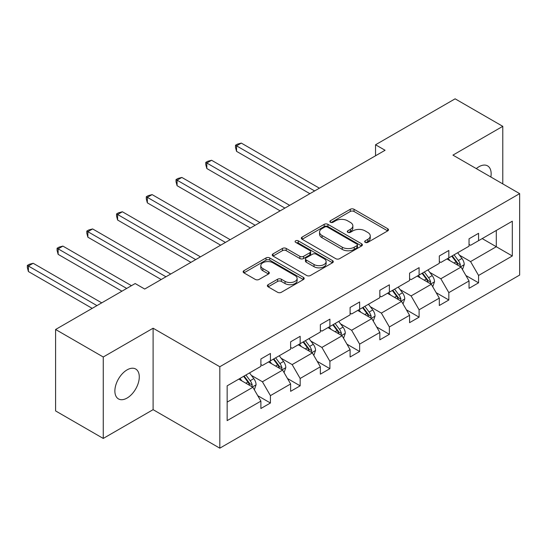 <?xml version="1.0" encoding="UTF-8"?>
<svg xmlns="http://www.w3.org/2000/svg" width="547" height="547" viewBox="0 0 547 547"><rect width="100%" height="100%" fill="white"/><g stroke="black" fill="none" stroke-linecap="round" stroke-linejoin="round"><path stroke-width="0.82" d="M365.211 242.362A1.853 1.067 0 0 0 367.83 242.362L387.707 230.882A2.646 1.525 0 0 0 388.486 229.802A2.646 1.525 0 0 0 387.707 228.721L354.032 209.275A2.646 1.525 0 0 0 350.292 209.275L330.409 220.756A1.853 1.067 0 0 0 329.868 221.514A1.853 1.067 0 0 0 330.409 222.267A1.853 1.067 0 0 0 333.027 222.267L335.605 220.783A8.465 4.889 0 0 1 347.577 220.783L350.381 222.403A8.465 4.889 0 0 1 352.863 225.856A8.465 4.889 0 0 1 350.381 229.316L347.81 230.8A1.853 1.067 0 0 0 347.27 231.559A1.853 1.067 0 0 0 347.81 232.311A1.853 1.067 0 0 0 350.429 232.311L353 230.827A8.465 4.889 0 0 1 364.979 230.827L367.782 232.448A8.465 4.889 0 0 1 370.264 235.907A8.465 4.889 0 0 1 367.782 239.36L365.211 240.844A1.853 1.067 0 0 0 364.671 241.603A1.853 1.067 0 0 0 365.211 242.362L365.211 240.844M127.082 398.052A17.251 9.962 120 0 0 138.35 382.845A17.251 9.962 120 0 0 135.704 369.02A17.251 9.962 120 0 0 127.082 369.875A17.251 9.962 120 0 0 115.807 385.081A17.251 9.962 120 0 0 118.453 398.907A17.251 9.962 120 0 0 127.082 398.052M490.857 177.009A17.251 9.962 120 0 0 487.582 165.871A17.251 9.962 120 0 0 478.953 166.726A17.251 9.962 120 0 0 476.293 168.599M268.153 284.679A2.646 1.525 0 0 0 267.374 285.76A2.646 1.525 0 0 0 268.153 286.84L277.602 292.289A2.646 1.525 0 0 0 281.343 292.289L303.421 279.544A2.646 1.525 0 0 0 304.194 278.464A2.646 1.525 0 0 0 303.421 277.384L269.739 257.945A2.646 1.525 0 0 0 265.999 257.945L243.921 270.69A2.646 1.525 0 0 0 243.148 271.77A2.646 1.525 0 0 0 243.921 272.85L255.333 279.435A2.646 1.525 0 0 0 259.08 279.435L268.529 273.985A2.646 1.525 0 0 0 269.302 272.905A2.646 1.525 0 0 0 268.529 271.825L262.868 268.556A7.077 4.089 0 0 1 260.796 265.664A7.077 4.089 0 0 1 265.165 261.89A7.077 4.089 0 0 1 272.878 262.779L295.045 275.579A7.077 4.089 0 0 1 297.124 278.464A7.077 4.089 0 0 1 292.754 282.238A7.077 4.089 0 0 1 285.035 281.356L281.343 279.223A2.646 1.525 0 0 0 277.602 279.223L268.153 284.679L268.153 286.84M153.098 328.221L103.253 357L55.596 329.485L55.596 410.927L103.253 438.441L153.098 409.662L219.812 448.178L219.812 366.736L153.098 328.221L153.098 409.662M502.782 183.888L502.782 126.336L452.937 155.116L519.65 193.631L219.812 366.736M502.782 126.336L455.125 98.822L375.543 144.77L375.543 155.772M55.596 329.485L135.177 283.544L144.709 289.042L385.074 150.268L375.543 144.77M335.79 258.697A2.646 1.525 0 0 0 339.53 258.697L361.608 245.952A2.646 1.525 0 0 0 362.381 244.871A2.646 1.525 0 0 0 361.608 243.791L327.933 224.345A2.646 1.525 0 0 0 324.186 224.345L302.108 237.09A2.646 1.525 0 0 0 301.335 238.171A2.646 1.525 0 0 0 302.108 239.251L335.79 258.697M296.399 242.759A1.853 1.067 0 0 1 298.272 243.018L298.272 240.824L332.514 260.591A2.646 1.525 0 0 1 333.287 261.671A2.646 1.525 0 0 1 332.514 262.751L310.436 275.497A2.646 1.525 0 0 1 306.696 275.497L273.015 256.051L273.015 253.89A2.646 1.525 0 0 0 272.242 254.97A2.646 1.525 0 0 0 273.015 256.051M273.015 253.89L282.464 248.434A2.646 1.525 0 0 1 286.204 248.434L299.865 256.324A2.646 1.525 0 0 0 303.606 256.324L309.875 252.7A2.646 1.525 0 0 0 310.648 251.62A2.646 1.525 0 0 0 309.875 250.54L295.653 242.335A1.853 1.067 0 0 1 295.113 241.576A1.853 1.067 0 0 1 296.255 240.591A1.853 1.067 0 0 1 298.272 240.824M103.253 357L103.253 438.441M227.155 385.833L260.892 366.353L260.892 358.982L270.423 353.478L270.423 360.849L290.628 349.184L290.628 341.813L300.159 336.309L300.159 343.687L320.364 332.022L320.364 324.644L329.896 319.14L329.896 326.518L350.101 314.853L350.101 307.476L359.632 301.978L359.632 309.349L379.837 297.684L379.837 290.307L389.368 284.809L389.368 292.18L409.573 280.515L409.573 273.144L419.098 267.64L419.098 275.011L439.309 263.346L439.309 255.975L448.834 250.471L448.834 257.842L469.039 246.177L469.039 238.807L478.57 233.302L478.57 240.68L512.313 221.2L512.313 255.975L478.57 275.456L478.57 282.826L469.039 288.331L469.039 280.953L448.834 292.624L448.834 299.995L439.309 305.5L439.309 298.122L419.098 309.787L419.098 317.164L409.573 322.668L409.573 315.291L389.368 326.956L389.368 334.333L379.837 339.831L379.837 332.46L359.632 344.125L359.632 351.495L350.101 357L350.101 349.629L329.896 361.293L329.896 368.664L320.364 374.169L320.364 366.798L300.159 378.462L300.159 385.833L290.628 391.337L290.628 383.96L270.423 395.631L270.423 403.002L260.892 408.506L260.892 401.129L227.155 420.609L227.155 385.833M219.812 448.178L519.65 275.066L519.65 193.631M268.515 361.95L282.621 370.093L262.416 381.765L251.381 375.392M262.416 381.765L270.423 395.631M282.621 370.093L290.628 383.96M260.892 364.596L262.416 365.471L270.423 360.849M298.252 344.788L312.358 352.931L292.153 364.596L281.117 358.223M292.153 364.596L300.159 378.462M312.358 352.931L320.364 366.798M290.628 347.427L292.153 348.309L300.159 343.687M327.988 327.619L342.094 335.762L321.889 347.427L310.853 341.055M321.889 347.427L329.896 361.293M342.094 335.762L350.101 349.629M320.364 330.258L321.889 331.14L329.896 326.518M357.724 310.45L371.83 318.593L351.625 330.258L340.59 323.886M351.625 330.258L359.632 344.125M371.83 318.593L379.837 332.46M350.101 313.089L351.625 313.971L359.632 309.349M387.461 293.281L401.566 301.424L381.362 313.089L370.326 306.723M381.362 313.089L389.368 326.956M401.566 301.424L409.573 315.291M379.837 295.92L381.362 296.802L389.368 292.18M417.197 276.112L431.303 284.255L411.098 295.92L400.062 289.554M411.098 295.92L419.098 309.787M431.303 284.255L439.309 298.122M409.573 278.758L411.098 279.633L419.098 275.011M446.933 258.943L461.039 267.086L440.834 278.758L429.798 272.385M440.834 278.758L448.834 292.624M461.039 267.086L469.039 280.953M439.309 261.589L440.834 262.464L448.834 257.842M482.194 238.588L496.3 246.731L470.564 261.589L459.535 255.217M470.564 261.589L478.57 275.456M512.313 255.975L496.3 246.731L496.3 230.444L512.313 221.2M469.039 244.42L470.564 245.302L478.57 240.68M227.155 402.12L252.885 387.262L238.779 379.119M252.885 387.262L260.892 401.129M465.894 275.51L478.57 282.826M436.164 292.679L448.834 299.995M406.428 309.841L419.098 317.164M376.692 327.01L389.368 334.333M346.955 344.179L359.632 351.495M317.219 361.348L329.896 368.664M287.483 378.517L300.159 385.833M257.746 395.686L270.423 403.002M365.95 242.622L367.782 241.562A8.465 4.889 0 0 0 370.264 238.109L370.264 235.907M352.863 225.856L352.863 228.058A8.465 4.889 0 0 1 350.381 231.518L348.548 232.578M387.673 230.902L354.032 211.477A2.646 1.525 0 0 0 350.292 211.477L331.147 222.526M361.574 245.972L327.933 226.547A2.646 1.525 0 0 0 324.186 226.547L302.149 239.271M356.931 245.63A1.853 1.067 0 0 0 357.471 244.871A1.853 1.067 0 0 0 356.931 244.112L327.373 227.046A1.853 1.067 0 0 0 324.747 227.046L322.039 228.612A8.465 4.889 0 0 0 319.557 232.072A8.465 4.889 0 0 0 322.039 235.525L342.244 247.196A8.465 4.889 0 0 0 354.217 247.196L356.931 245.63L356.931 247.825A1.853 1.067 0 0 0 357.471 247.073L357.471 244.871M319.557 232.072L319.557 234.273A8.465 4.889 0 0 0 322.039 237.726L322.039 235.525M356.931 247.825L354.217 249.398A8.465 4.889 0 0 1 342.244 249.398L322.039 237.726M273.049 256.071L282.464 250.635L282.464 248.434M310.648 251.62L310.648 253.822A2.646 1.525 0 0 1 309.875 254.902L303.606 258.526A2.646 1.525 0 0 1 299.865 258.526L286.204 250.635A2.646 1.525 0 0 0 282.464 250.635M298.272 243.018L332.48 262.772M314.04 264.502A7.077 4.089 0 0 0 321.752 265.391A7.077 4.089 0 0 0 326.121 261.616A7.077 4.089 0 0 0 324.05 258.724L316.234 254.218A2.646 1.525 0 0 0 312.494 254.218L306.224 257.835A2.646 1.525 0 0 0 305.452 258.916A2.646 1.525 0 0 0 306.224 259.996L314.04 264.502L314.04 266.704A7.077 4.089 0 0 0 321.752 267.592A7.077 4.089 0 0 0 326.121 263.818L326.121 261.616M305.452 258.916L305.452 261.117A2.646 1.525 0 0 0 306.224 262.198L306.224 259.996M314.04 266.704L306.224 262.198M297.124 278.464L297.124 280.666A7.077 4.089 0 0 1 292.754 284.44A7.077 4.089 0 0 1 285.035 283.558L281.343 281.425A2.646 1.525 0 0 0 277.602 281.425L268.187 286.86M260.796 265.664L260.796 267.866A7.077 4.089 0 0 0 262.868 270.758L262.868 268.556M268.488 274.006L262.868 270.758M303.387 279.565L269.739 260.14A2.646 1.525 0 0 0 265.999 260.14L243.955 272.871M462.482 269.596L464.239 264.536A7.145 4.123 -120 0 0 461.955 258.451L457.682 252.741M450.003 260.721L448.15 258.246M319.407 188.182L241.316 143.095L236.55 145.851L236.55 151.348L309.875 193.686M459.979 266.478L460.383 264.844A7.145 4.123 -120 0 0 458.338 260.543L454.058 254.834M452.266 255.866L456.977 262.15A3.638 2.099 60 0 1 457.641 263.257L460.383 264.844M451.767 256.153L456.048 261.863A7.145 4.123 60 0 1 457.832 265.24M236.55 151.348L235.504 147.444L235.504 145.242L314.641 190.937M235.504 145.242L237.405 144.141L241.316 143.095M432.752 286.765L434.503 281.705A7.145 4.123 -120 0 0 432.219 275.62L427.945 269.91M420.267 277.89L418.414 275.408M289.671 205.351L211.58 160.264L206.814 163.013L206.814 168.517L280.139 210.855M430.243 283.647L430.646 282.006A7.145 4.123 -120 0 0 428.602 277.712L424.322 272.003M422.53 273.035L427.241 279.319A3.638 2.099 60 0 1 427.904 280.426L430.646 282.006M422.031 273.322L426.311 279.032A7.145 4.123 60 0 1 428.096 282.409M206.814 168.517L205.768 164.613L205.768 162.411L284.905 208.099M205.768 162.411L207.669 161.31L211.58 160.264M403.016 303.934L404.766 298.874A7.145 4.123 -120 0 0 402.489 292.789L398.209 287.079M390.531 295.059L388.678 292.577M259.934 222.52L181.843 177.433L177.078 180.182L177.078 185.686L250.403 228.024M400.507 300.816L400.91 299.175A7.145 4.123 -120 0 0 398.866 294.881L394.585 289.165M392.794 290.197L397.505 296.488A3.638 2.099 60 0 1 398.168 297.595L400.91 299.175M392.295 290.484L396.575 296.2A7.145 4.123 60 0 1 398.36 299.571M177.078 185.686L176.031 181.782L176.031 179.58L255.169 225.268M176.031 179.58L177.932 178.479L181.843 177.433M373.28 321.103L375.03 316.043A7.145 4.123 -120 0 0 372.753 309.958L368.473 304.241M360.794 312.221L358.941 309.746M230.198 239.689L152.107 194.602L147.341 197.351L147.341 202.855L220.673 245.193M370.777 317.985L371.174 316.344A7.145 4.123 -120 0 0 369.129 312.05L364.849 306.334M363.058 307.366L367.769 313.657A3.638 2.099 60 0 1 368.432 314.757L371.174 316.344M362.558 307.653L366.839 313.369A7.145 4.123 60 0 1 368.623 316.74M147.341 202.855L146.295 198.944L146.295 196.749L225.439 242.437M146.295 196.749L148.203 195.648L152.107 194.602M343.543 338.272L345.294 333.205A7.145 4.123 -120 0 0 343.017 327.127L338.737 321.41M331.058 329.39L329.205 326.915M200.469 256.858L122.371 211.764L117.605 214.52L117.605 220.024L190.937 262.355M341.041 335.154L341.437 333.513A7.145 4.123 -120 0 0 339.393 329.219L335.113 323.503M333.321 324.535L338.032 330.826A3.638 2.099 60 0 1 338.696 331.926L341.437 333.513M332.829 324.822L337.102 330.538A7.145 4.123 60 0 1 338.887 333.909M117.605 220.024L116.559 216.113L116.559 213.911L195.703 259.606M116.559 213.911L118.467 212.81L122.371 211.764M313.807 355.441L315.557 350.374A7.145 4.123 -120 0 0 313.281 344.295L309 338.579M301.322 346.559L299.469 344.084M170.732 274.02L92.634 228.933L87.869 231.689L87.869 237.186L161.201 279.524M311.305 352.323L311.701 350.682A7.145 4.123 -120 0 0 309.657 346.381L305.376 340.672M303.585 341.704L308.296 347.988A3.638 2.099 60 0 1 308.959 349.095L311.701 350.682M303.093 341.991L307.373 347.701A7.145 4.123 60 0 1 309.151 351.078M87.869 237.186L86.823 233.282L86.823 231.08L165.967 276.775M86.823 231.08L88.73 229.979L92.634 228.933M284.071 372.603L285.821 367.543A7.145 4.123 -120 0 0 283.544 361.458L279.264 355.748M271.585 363.728L269.733 361.252M131.465 285.691L62.898 246.102L58.132 248.858L58.132 254.355L121.933 291.189M281.568 369.485L281.965 367.851A7.145 4.123 -120 0 0 279.92 363.55L275.64 357.841M273.849 358.873L278.56 365.157A3.638 2.099 60 0 1 279.223 366.264L281.965 367.851M273.356 359.16L277.637 364.87A7.145 4.123 60 0 1 279.414 368.247M58.132 254.355L57.086 250.451L57.086 248.249L126.699 288.44M57.086 248.249L58.994 247.148L62.898 246.102M254.334 389.772L256.085 384.712A7.145 4.123 -120 0 0 253.808 378.627L249.528 372.917M241.849 380.897L239.996 378.415M101.728 302.853L33.162 263.271L28.396 266.02L28.396 271.524L92.197 308.358M251.832 386.654L252.229 385.013A7.145 4.123 -120 0 0 250.184 380.719L245.904 375.01M244.119 376.042L248.823 382.326A3.638 2.099 60 0 1 249.487 383.433L252.229 385.013M243.62 376.329L247.9 382.038A7.145 4.123 60 0 1 249.678 385.416M28.396 271.524L27.35 267.62L27.35 265.418L96.963 305.609M27.35 265.418L29.258 264.317L33.162 263.271M367.782 241.562L367.782 239.36M347.81 232.311L347.81 230.8M350.381 231.518L350.381 229.316M330.409 222.267L330.409 220.756M350.292 211.477L350.292 209.275M354.032 211.477L354.032 209.275M387.707 230.882L387.707 228.721M302.108 239.251L302.108 237.09M324.186 226.547L324.186 224.345M327.933 226.547L327.933 224.345M361.608 245.952L361.608 243.791M342.244 249.398L342.244 247.196M354.217 249.398L354.217 247.196M286.204 250.635L286.204 248.434M299.865 258.526L299.865 256.324M303.606 258.526L303.606 256.324M309.875 254.902L309.875 252.7M332.514 262.751L332.514 260.591M277.602 281.425L277.602 279.223M281.343 281.425L281.343 279.223M285.035 283.558L285.035 281.356M268.529 273.985L268.529 271.825M243.921 272.85L243.921 270.69M265.999 260.14L265.999 257.945M269.739 260.14L269.739 257.945M303.421 279.544L303.421 277.384M460.519 266.792L464.191 264.673M458.338 260.543L461.955 258.451M454.017 263.039L456.048 261.863M430.783 283.961L434.455 281.842M428.602 277.712L432.219 275.62M424.281 280.208L426.311 279.032M401.047 301.13L404.718 299.011M398.866 294.881L402.489 292.789M394.544 297.377L396.575 296.2M371.317 318.299L374.982 316.18M369.129 312.05L372.753 309.958M364.808 314.539L366.839 313.369M341.581 335.461L345.246 333.349M339.393 329.219L343.017 327.127M335.072 331.708L337.102 330.538M311.845 352.63L315.51 350.511M309.657 346.381L313.281 344.295M305.335 348.877L307.373 347.701M282.108 369.799L285.773 367.68M279.92 363.55L283.544 361.458M275.599 366.046L277.637 364.87M252.372 386.968L256.037 384.849M250.184 380.719L253.808 378.627M245.87 383.215L247.9 382.038"/></g></svg>
